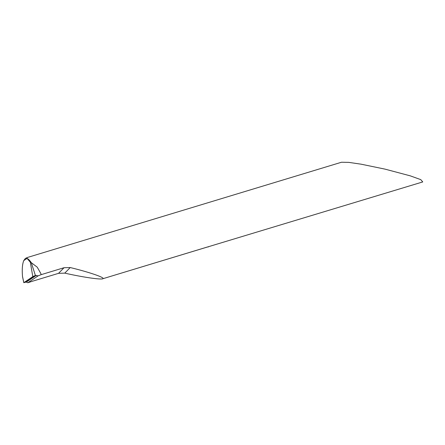 <?xml version="1.0" encoding="UTF-8"?>
<svg xmlns="http://www.w3.org/2000/svg" width="445" height="445" viewBox="0 0 445 445"><rect width="100%" height="100%" fill="white"/><g stroke="black" fill="none" stroke-linecap="round" stroke-linejoin="round"><path stroke-width="0.67" d="M208.488 246.869L207.326 247.025A21.21 3.649 73.1 0 1 207.181 247.092L422.75 181.933L420.775 179.635L410.251 175.842L385.014 169.128L361.09 164.183L348.747 162.369L341.482 162.247L27.512 257.455L26.333 258.094L27.056 258.378L23.757 260.586C22.356 264.03 21.933 269.292 22.5 276.367L23.841 282.653L32.802 276.656L35.389 275.444L25.448 282.091L23.841 282.653L26.144 282.058L27.824 282.753L38.164 275.839L35.389 275.444L31.289 262.672L37.23 267.167L40.812 273.497L41.146 274.66L38.164 275.839M27.206 257.588L25.359 258.445L23.757 260.586L27.056 258.378C28.38 259.012 29.793 260.442 31.289 262.672C29.793 260.442 28.38 259.012 27.056 258.378L30.332 262.238L31.289 262.672L35.389 275.444L32.802 276.656L30.332 262.238M41.146 274.66L64.03 267.723L70.215 267.551C88.154 271.856 104.569 277.407 103.034 278.648C102.027 280.016 82.881 277.252 64.77 273.13L58.54 273.341L33.191 281.006A3.827 0.356 162.2 0 0 32.874 281.095A3.827 0.356 162.2 0 0 31.923 281.401L27.824 282.753M207.326 247.025L102.778 278.748L207.181 247.092M25.448 282.091L35.389 275.444L25.448 282.091M32.802 276.656L24.33 282.547M22.584 276.89L22.784 277.713M64.03 267.723L58.54 273.341M26.266 282.097L36.384 275.333M70.215 267.551L64.77 273.13M22.567 276.807L23.791 282.681"/></g></svg>
